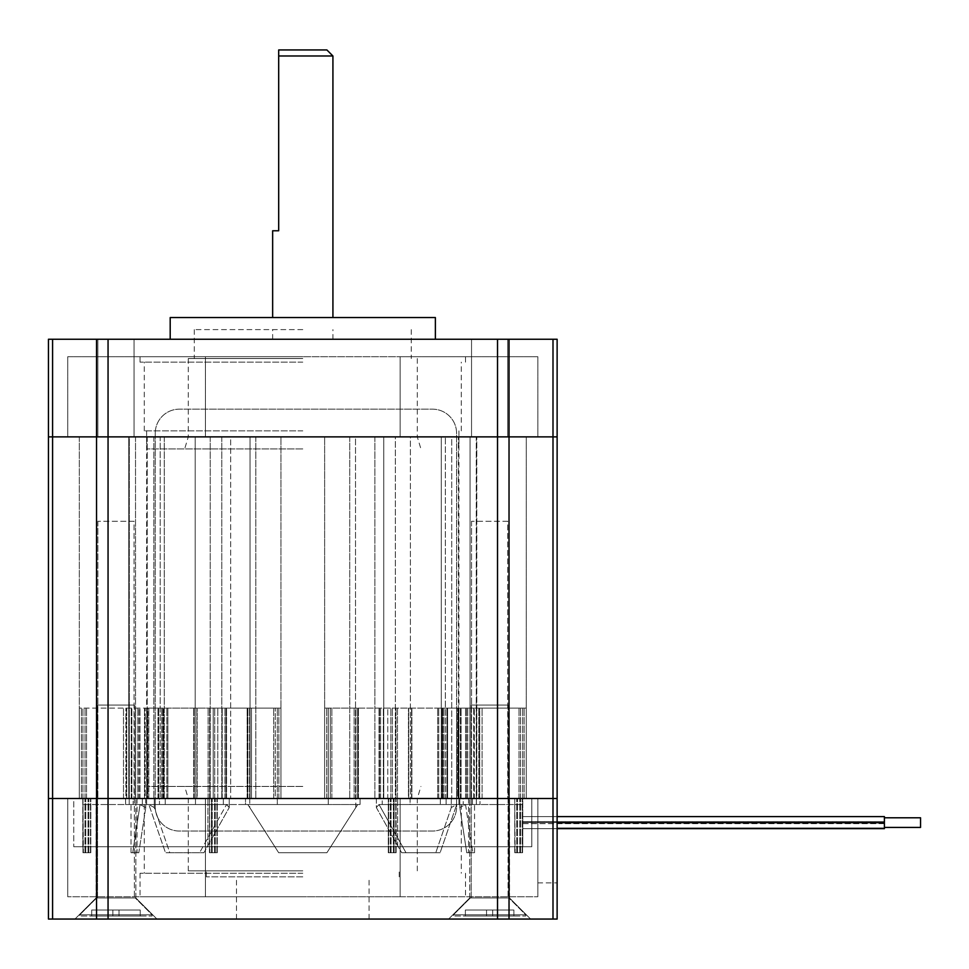 <?xml version="1.0" encoding="UTF-8"?>
<svg xmlns="http://www.w3.org/2000/svg" width="969" height="969" viewBox="0 0 969 969"><rect width="100%" height="100%" fill="white"/><g stroke="black" fill="none" stroke-linecap="round" stroke-linejoin="round"><path stroke-width="0.73" stroke-dasharray="4.84 3.63" d="M332.924 55.984L278.684 55.984L278.684 49.952L326.892 49.952M272.652 230.767L278.684 230.767L278.684 55.984M278.684 317.553L332.924 317.553L278.684 317.553M302.788 329.605L194.297 329.605L302.788 329.605M302.788 339.247L170.193 339.247L302.788 339.247M302.788 448.938L146.634 448.938L302.788 448.938M302.788 362.152L140.057 362.152L302.788 362.152M302.788 430.866L144.284 430.866L302.788 430.866M302.788 356.725L140.057 356.725L302.788 356.725M557.127 919.048L52.58 919.048L52.58 798.504L48.45 798.504L557.127 798.504L557.127 882.88L557.127 798.504L52.58 798.504L52.58 436.886L48.45 436.886L557.127 436.886L552.996 436.886L552.996 339.247L557.127 339.247M489.624 436.886L471.54 436.886L489.624 436.886M115.953 436.886L97.869 436.886L115.953 436.886M67.733 436.886L205.428 436.886L67.733 436.886L67.733 356.725L205.428 356.725L205.428 436.886L400.149 436.886L205.428 436.886L205.428 356.725L67.733 356.725L67.733 436.886M537.843 436.886L400.149 436.886L537.843 436.886L537.843 356.725L205.428 356.725L400.149 356.725L400.149 436.886L400.149 356.725L537.843 356.725L537.843 436.886M170.193 317.553L435.384 317.553M48.45 339.247L552.996 339.247M489.624 339.247L471.54 339.247L489.624 339.247M115.953 339.247L97.869 339.247L115.953 339.247M302.788 436.886L188.277 436.886L302.788 436.886M302.788 358.542L188.277 358.542L302.788 358.542M302.788 876.86L206.361 876.86L302.788 876.86M302.788 919.048L236.497 919.048L302.788 919.048M302.788 786.453L146.634 786.453L302.788 786.453M302.788 873.239L140.057 873.239L302.788 873.239M302.788 804.536L144.284 804.536L302.788 804.536M302.788 896.749L140.057 896.749L302.788 896.749M489.624 798.504L469.735 798.504L489.624 798.504M115.953 798.504L96.064 798.504L115.953 798.504M52.58 919.048L48.45 919.048L48.45 436.886M489.624 919.048L448.635 919.048L489.624 919.048M115.953 919.048L74.964 919.048L115.953 919.048M884.394 823.638L522.775 823.638L522.775 816.588L557.127 816.588L557.127 828.64L522.775 828.64L522.775 816.588L522.775 846.724L531.811 846.724L73.765 846.724L531.811 846.724L531.811 798.504L207.923 798.504L531.811 798.504L531.811 846.724L531.811 816.588L531.811 846.724L393.911 846.724L522.775 846.724L522.775 798.504L473.708 798.504L522.775 798.504L522.775 846.724L522.775 816.588L531.811 816.588L522.775 816.588L522.775 828.64L522.775 816.588L522.775 821.579L884.394 821.579L884.394 828.338L884.394 816.588L884.394 828.64L884.394 821.579M302.788 798.504L188.277 798.504L302.788 798.504M302.788 870.828L188.277 870.828L302.788 870.828M205.428 896.749L205.428 798.504L205.428 896.749L67.733 896.749L400.149 896.749L205.428 896.749M67.733 896.749L67.733 798.504L67.733 896.749M400.149 896.749L400.149 798.504L400.149 896.749L537.843 896.749L400.149 896.749M537.843 896.749L537.843 798.504L537.843 896.749M115.953 897.948L96.064 897.948L115.953 897.948M489.624 897.948L469.735 897.948L489.624 897.948M537.843 882.88L557.127 882.88L537.843 882.88M52.58 339.247L52.58 436.886L552.996 436.886L552.996 919.048M195.193 436.886L160.212 436.886L195.193 436.886L195.193 798.504L160.212 798.504L210.225 798.504L160.212 798.504L160.212 436.886L210.225 436.886L160.212 436.886L160.212 798.504L230.683 798.504L164.27 798.504L230.683 798.504L195.193 798.504L195.193 436.886M280.937 798.504L280.937 436.886L280.937 798.504L280.937 436.886L210.225 436.886L280.937 436.886L250.05 436.886L280.937 436.886L280.937 798.504L250.05 798.504L250.05 436.886L255.828 436.886L250.05 436.886L250.05 798.504L355.526 798.504L355.526 436.886L255.828 436.886L355.526 436.886L324.639 436.886L355.526 436.886L355.526 798.504L165.251 798.504L280.937 798.504L280.937 708.097L213.216 708.097L280.937 708.097L278.854 708.097L280.937 708.097L280.937 798.504L280.937 708.097M395.352 436.886L324.639 436.886L445.352 436.886L395.352 436.886L395.352 798.504L324.639 798.504L445.352 798.504L395.352 798.504L395.352 436.886M410.384 436.886L445.352 436.886L383.772 436.886L410.384 436.886L410.384 798.504L383.772 798.504L383.772 436.886L374.894 436.886L383.772 436.886L383.772 798.504L374.894 798.504L445.352 798.504L445.352 436.886L445.352 798.504L410.384 798.504L410.384 436.886M441.307 436.886L374.894 436.886L476.263 436.886L441.295 436.886L458.361 436.886L441.295 436.886L441.307 798.504L458.361 798.504L458.361 436.886L458.361 798.504L441.295 798.504L526.264 798.504L476.263 798.504L476.263 436.886L526.264 436.886L476.263 436.886L476.263 798.504L441.295 798.504L458.361 798.504L441.307 798.504L441.295 436.886L441.295 798.504L441.307 436.886M476.809 436.886L526.264 436.886L470.05 436.886L476.809 436.886L476.809 798.504L526.264 798.504L526.264 708.097L465.568 708.097L526.264 708.097L526.264 798.504L526.264 708.097L526.264 798.504L459.815 798.504L459.815 807.54L466.767 852.744L459.815 807.54L465.532 804.536L522.775 804.536L465.532 804.536L459.815 807.54L459.815 798.504L526.264 798.504L478.819 798.504L526.264 798.504L526.264 436.886L526.264 798.504L526.264 436.886L526.264 798.504L470.05 798.504L470.05 436.886L451.724 436.886L470.05 436.886L470.05 798.504L451.724 798.504L476.809 798.504L476.809 436.886M451.724 436.886L458.943 436.886L451.724 436.886L451.724 798.504L451.724 436.886M230.683 436.886L164.27 436.886L230.683 436.886L230.683 798.504L230.683 436.886M147.215 436.886L164.282 436.886L147.215 436.886L147.215 798.504L164.282 798.504L79.313 798.504L164.282 798.504L147.215 798.504L147.215 436.886M129.313 436.886L79.313 436.886L129.313 436.886L129.313 798.504L129.313 436.886M128.768 436.886L79.313 436.886L135.515 436.886L128.768 436.886L128.768 798.504L79.313 798.504L79.313 708.097L158.71 708.097L79.313 708.097L81.432 708.097L79.313 708.097L79.313 798.504L79.313 708.097L79.313 798.504L131.869 798.504L81.432 798.504L126.757 798.504L82.801 798.504L86.544 798.504L82.922 798.504L82.922 708.097L82.922 798.504L140.008 798.504L140.008 708.097L140.008 798.504L145.762 798.504L145.762 807.54L140.045 804.536L132.717 852.744L131.021 852.744L132.717 852.744L140.045 804.536L131.021 804.536L140.045 804.536L145.762 807.54L138.809 852.744L132.717 852.744L138.809 852.744L137.041 852.744L138.809 852.744L145.762 807.54L145.762 798.504L79.313 798.504L153.853 798.504L128.768 798.504L128.768 436.886M153.853 436.886L135.515 436.886L153.853 436.886L146.634 436.886L153.853 436.886L153.853 798.504L153.853 436.886M374.894 436.886L374.894 798.504L374.894 436.886M324.639 798.504L324.639 436.886L324.639 798.504L324.639 436.886L324.639 798.504L440.326 798.504L324.639 798.504L326.723 798.504L324.639 798.504L324.639 708.097L522.654 708.097L324.639 708.097L358.421 708.097L324.639 708.097L324.639 798.504L324.639 708.097M349.748 436.886L349.748 798.504L349.748 436.886M255.828 436.886L255.828 798.504L255.828 436.886M210.225 436.886L210.225 798.504L210.225 436.886M134.037 521.261L97.869 521.261L134.037 521.261L134.037 798.504L97.869 798.504L134.037 798.504L97.869 798.504L134.037 798.504L134.037 521.261L97.869 521.261L134.037 521.261M507.708 521.261L471.54 521.261L507.708 521.261L507.708 798.504L471.54 798.504L507.708 798.504L471.54 798.504L507.708 798.504L507.708 521.261L471.54 521.261L507.708 521.261M164.27 436.886L164.27 798.504L164.27 436.886M135.515 436.886L135.515 798.504L135.515 436.886M164.282 436.886L164.282 798.504L164.282 436.886M79.313 436.886L79.313 798.504L79.313 436.886M221.804 436.886L221.804 798.504L221.804 436.886M83.358 852.744L90.82 852.744L82.983 852.744L82.983 798.504L90.82 798.504L82.983 798.504L83.358 852.744M209.825 852.744L217.286 852.744L209.449 852.744L209.449 798.504L217.286 798.504L209.449 798.504L209.825 852.744M388.339 852.744L396.127 852.744L388.29 852.744L388.29 798.504L396.127 798.504L388.29 798.504L388.339 852.744M515.12 852.744L522.582 852.744L514.757 852.744L514.757 798.504L522.582 798.504L514.757 798.504L515.12 852.744M466.767 852.744L474.556 852.744L466.767 852.744M147.833 798.504L142.346 798.504L142.346 804.536L159.461 804.536L129.228 804.536L129.228 798.504L82.801 798.504L129.228 798.504L129.228 804.536L165.251 804.536L129.228 804.536L159.461 804.536L142.346 804.536L148.851 804.536L142.346 804.536L142.346 798.504L147.833 798.504L147.833 708.097L144.49 708.097L148.826 708.097L146.731 708.097L148.826 708.097L147.833 708.097L147.833 798.504M147.009 708.097L273.706 708.097L147.009 708.097L147.009 798.504L229.241 798.504L147.009 798.504L147.009 708.097M247.47 798.504L251.455 798.504L245.508 798.504L245.508 804.536L277.316 804.536L277.316 798.504L277.316 804.536L328.261 804.536L245.508 804.536L247.834 804.536L245.508 804.536L245.508 798.504L247.47 798.504L247.156 708.097L278.854 708.097L247.47 708.097L247.47 798.504M442.567 798.504L458.567 798.504L442.567 798.504L442.082 708.097L461.087 708.097L442.567 708.097L442.567 798.504M447.581 708.097L473.708 708.097L447.581 708.097L447.581 798.504L446.103 798.504L447.581 798.504L447.581 708.097M125.57 798.504L123.499 798.504L125.873 798.504L125.57 804.536L140.045 804.536L82.801 804.536L125.57 804.536L125.57 798.504M125.873 798.504L123.499 798.504L125.873 798.504L125.873 708.097L125.873 798.504M397.472 798.504L442.797 798.504L392.36 798.504L397.472 798.504L397.472 708.097L392.36 708.097L397.472 708.097L397.472 798.504M167.891 798.504L273.706 798.504L167.891 798.504L167.891 708.097L167.891 798.504M195.484 798.504L194.018 798.504L195.484 798.504L195.484 804.536L226.564 804.536L229.241 807.54L226.564 804.536L165.251 804.536L165.251 798.504L165.251 804.536L195.484 804.536L195.484 798.504L197.143 798.504L195.484 798.504M197.143 798.504L194.018 798.504L197.143 798.504L197.143 708.097L197.143 798.504M440.326 798.504L393.911 798.504L440.326 798.504L440.326 804.536L476.348 804.536L476.348 798.504L476.348 804.536L440.326 804.536L440.326 798.504M330.296 798.504L328.261 798.504L328.261 804.536L328.261 798.504L328.261 804.536L360.068 804.536L357.743 804.536L355.805 807.54L357.743 804.536L360.068 804.536L328.261 804.536L328.261 708.097L328.261 798.504L328.261 708.097L328.261 798.504L330.296 798.504L328.261 798.504L330.296 798.504L330.296 708.097L330.296 798.504M473.708 798.504L376.335 798.504L473.708 798.504L473.708 708.097L478.819 708.097L473.708 708.097L473.708 798.504M447.339 798.504L446.103 798.504L446.103 804.536L463.23 804.536L456.714 804.536L451.312 807.54L456.714 804.536L463.23 804.536L446.103 804.536L476.348 804.536L446.103 804.536L446.103 798.504L447.339 798.504L447.339 708.097L447.339 798.504M480.006 798.504L482.077 798.504L480.006 798.504L480.006 804.536L480.006 798.504M479.703 798.504L482.077 798.504L479.703 798.504L479.703 708.097L522.654 708.097L465.568 708.097L479.703 708.097L479.703 798.504M410.093 798.504L411.559 798.504L410.093 798.504L410.093 804.536L440.326 804.536L382.234 804.536L410.093 804.536L410.093 798.504L408.433 798.504L410.093 798.504M408.433 798.504L411.559 798.504L408.433 798.504L408.433 708.097L408.433 798.504M275.281 798.504L277.316 798.504L277.316 708.097L277.316 804.536L277.316 798.504L275.281 798.504L277.316 798.504L275.281 798.504L275.281 708.097L275.281 798.504M157.995 798.504L159.461 798.504L158.238 798.504L159.461 798.504L159.461 804.536L159.461 798.504L157.995 798.504L158.71 798.504L157.995 798.504L157.995 708.097L157.995 798.504M138.967 798.504L133.165 798.504L133.165 804.536L133.165 798.504L131.263 798.504L138.967 798.504L131.263 798.504L138.967 798.504L138.967 708.097L138.967 798.504M82.801 798.504L82.801 846.724L393.911 846.724L82.801 846.724L82.801 798.504M145.205 798.504L142.346 798.504L145.205 798.504L145.205 708.097L145.205 798.504M148.826 798.504L148.826 708.097L148.826 798.504L154.253 798.504L154.253 807.54L148.851 804.536L154.253 807.54L169.793 852.744L165.481 852.744L203.89 852.744L165.481 852.744L148.851 804.536L165.481 852.744L199.578 852.744L226.564 804.536L199.578 852.744L203.89 852.744L229.241 807.54L203.89 852.744L169.793 852.744L154.253 807.54L154.253 798.504L229.241 798.504L148.826 798.504M73.765 798.504L207.923 798.504L73.765 798.504L73.765 846.724L73.765 798.504M213.216 798.504L208.105 798.504L213.216 798.504L213.216 708.097L208.105 708.097L213.216 708.097L213.216 798.504M145.762 798.504L137.041 798.504L145.762 798.504M355.805 798.504L249.76 798.504L357.755 798.504L355.805 798.504L355.805 807.54L326.892 852.744L278.684 852.744L326.892 852.744L357.743 804.536L326.892 852.744L355.805 807.54L355.805 798.504M357.755 798.504L326.723 798.504L357.755 798.504L357.755 708.097L357.755 798.504M451.312 798.504L376.335 798.504L456.75 798.504L451.312 798.504L451.312 807.54L435.784 852.744L401.687 852.744L440.096 852.744L435.784 852.744L451.312 807.54L451.312 798.504M456.75 798.504L458.834 798.504L456.75 798.504L456.75 708.097L456.75 798.504M442.797 798.504L443.863 798.504L442.797 798.504L442.785 708.097L442.797 798.504M393.911 846.724L393.911 798.504L393.911 846.724M211.666 846.724L211.666 798.504L211.666 846.724M226.552 798.504L226.552 708.097L226.552 798.504M226.068 798.504L223.342 798.504L223.342 804.536L223.342 798.504L217.795 798.504L226.068 798.504L217.795 798.504L226.068 798.504L226.068 708.097L226.068 798.504M229.241 798.504L229.241 807.54L229.241 798.504M251.455 798.504L245.508 798.504L251.455 798.504L251.455 708.097L251.455 798.504M247.822 798.504L247.822 708.097L247.822 798.504M249.76 798.504L249.76 807.54L247.834 804.536L278.684 852.744L326.892 852.744L278.684 852.744L247.834 804.536L278.684 852.744L249.76 807.54L249.76 798.504M358.106 798.504L360.068 798.504L360.068 804.536L360.068 798.504L354.121 798.504L360.068 798.504L354.121 798.504L358.421 798.504L358.106 708.097L358.106 798.504M387.77 798.504L382.234 798.504L382.234 804.536L379.012 804.536L382.234 804.536L382.234 798.504L379.509 798.504L387.77 798.504L379.509 798.504L387.77 798.504L387.77 708.097L387.77 798.504M379.024 798.504L379.024 708.097L379.024 798.504M376.335 798.504L376.335 807.54L379.012 804.536L376.335 807.54L401.687 852.744L440.096 852.744L456.714 804.536L440.096 852.744L401.687 852.744L376.335 807.54L376.335 798.504M457.731 798.504L463.23 798.504L463.23 804.536L463.23 798.504L457.731 798.504L461.087 798.504L457.731 798.504L457.731 708.097L457.731 798.504M522.654 798.504L522.654 708.097L522.654 798.504M474.313 798.504L472.412 798.504L472.412 804.536L472.412 798.504L466.61 798.504L474.313 798.504L466.61 798.504L474.313 798.504L474.313 708.097L474.313 798.504M465.568 798.504L465.568 708.097L465.568 798.504M277.316 798.504L277.316 708.097L277.316 798.504M82.922 798.504L82.922 708.097L82.922 798.504M148.851 804.536L226.564 804.536L148.851 804.536M247.834 804.536L357.743 804.536L247.834 804.536M379.012 804.536L405.999 852.744L379.012 804.536L456.714 804.536L379.012 804.536M465.532 804.536L472.86 852.744L465.532 804.536L474.556 804.536L465.532 804.536M207.923 846.724L207.923 798.504L207.923 846.724M397.653 846.724L397.653 798.504L397.653 846.724M920.55 823.759L920.55 817.788L920.55 823.759M884.394 823.759L884.394 817.788L884.394 823.759M920.55 827.369L920.55 817.788L920.55 827.369M884.394 827.369L884.394 816.588L884.394 828.338L884.394 816.588L522.775 816.588L522.775 828.64L884.394 828.64L884.394 827.369M522.775 823.638L522.775 821.579M522.775 821.639L884.394 821.639M522.775 823.589L884.394 823.589M920.55 826.412L920.55 817.788L920.55 826.412M884.394 826.412L884.394 817.788L884.394 826.412M884.394 827.429L920.55 827.429L884.394 827.429L920.55 827.429L920.55 817.788L884.394 817.788L884.394 827.429L884.394 817.788L920.55 817.788L884.394 817.788M884.394 822.705L557.127 822.717M522.775 822.705L522.775 828.338L522.775 822.511L884.394 822.511L522.775 822.511L522.775 816.588L522.775 822.717M97.53 705.081L134.376 705.081L97.53 705.081L97.53 897.948L134.376 897.948L97.53 897.948L134.376 897.948L97.53 897.948L97.53 705.081L134.376 705.081L97.53 705.081M91.692 916.032L112.876 916.032L112.876 910L91.692 910L112.876 910L112.876 916.032L91.692 916.032L119.03 916.032L112.876 916.032L112.876 910L140.214 910L140.214 916.032L119.03 916.032L140.214 916.032L119.03 916.032L119.03 910L119.03 916.032L91.692 916.032L91.692 910L91.692 916.032L91.692 910L112.876 910L112.876 916.032L140.214 916.032L140.214 910L112.876 910L112.876 916.032L112.876 910L91.692 910L91.692 916.032M152.109 914.821L79.785 914.821L152.109 914.821L152.109 916.032L79.785 916.032L152.109 916.032L79.785 916.032L152.109 916.032L152.109 914.821L79.785 914.821L152.109 914.821L135.236 897.948L96.67 897.948L135.236 897.948L96.67 897.948L79.785 914.821L79.785 916.032L79.785 914.821L96.67 897.948L135.236 897.948L152.109 914.821M119.03 910L119.03 916.032L119.03 910L119.03 916.032L119.03 910L140.214 910L140.214 916.032L140.214 910L112.876 910L119.03 910L119.03 916.032L119.03 910M112.876 910L112.876 916.032L112.876 910M471.2 705.081L508.047 705.081L471.2 705.081L471.2 897.948L508.047 897.948L471.2 897.948L508.047 897.948L471.2 897.948L471.2 705.081L508.047 705.081L471.2 705.081M465.362 916.032L486.547 916.032L486.547 910L465.362 910L486.547 910L486.547 916.032L465.362 916.032L492.7 916.032L486.547 916.032L486.547 910L513.885 910L513.885 916.032L492.7 916.032L513.885 916.032L492.7 916.032L492.7 910L492.7 916.032L465.362 916.032L465.362 910L465.362 916.032L465.362 910L486.547 910L486.547 916.032L513.885 916.032L513.885 910L486.547 910L486.547 916.032L486.547 910L465.362 910L465.362 916.032M525.779 914.821L453.456 914.821L525.779 914.821L525.779 916.032L453.456 916.032L525.779 916.032L453.456 916.032L525.779 916.032L525.779 914.821L453.456 914.821L525.779 914.821L508.907 897.948L470.34 897.948L508.907 897.948L470.34 897.948L453.456 914.821L453.456 916.032L453.456 914.821L470.34 897.948L508.907 897.948L525.779 914.821M492.7 910L492.7 916.032L492.7 910L492.7 916.032L492.7 910L513.885 910L513.885 916.032L513.885 910L486.547 910L492.7 910L492.7 916.032L492.7 910M486.547 910L486.547 916.032L486.547 910M155.246 433.264A24.104 24.104 0 0 1 179.362 409.16L432.489 409.16A24.104 24.104 0 0 1 456.593 433.264L456.593 806.935A24.104 24.104 0 0 1 432.489 831.039L179.362 831.039A24.104 24.104 0 0 1 155.246 806.935L155.246 433.264A24.104 24.104 0 0 1 179.362 409.16L432.489 409.16A24.104 24.104 0 0 1 456.593 433.264L456.593 806.935A24.104 24.104 0 0 1 432.489 831.039L179.362 831.039A24.104 24.104 0 0 1 155.246 806.935L155.246 433.264M509.028 919.048L509.028 339.247M96.549 919.048L96.549 339.247M108.056 919.048L108.056 339.247M497.521 919.048L497.521 339.247M83.031 852.744L83.031 798.504L83.031 852.744M88.046 852.744L88.046 798.504L88.046 852.744M88.833 852.744L88.833 798.504L88.833 852.744M84.981 852.744L84.981 798.504L84.981 852.744M85.769 852.744L85.769 798.504L85.769 852.744M90.456 852.744L90.456 798.504L90.456 852.744M90.783 852.744L90.783 798.504L90.783 852.744M209.498 852.744L209.498 798.504L209.498 852.744M217.238 852.744L217.238 798.504L217.238 852.744M216.911 852.744L216.911 798.504L216.911 852.744M215.3 852.744L215.3 798.504L215.3 852.744M214.512 852.744L214.512 798.504L214.512 852.744M211.436 852.744L211.436 798.504L211.436 852.744M212.223 852.744L212.223 798.504L212.223 852.744M388.666 852.744L388.666 798.504L388.666 852.744M394.141 852.744L394.141 798.504L394.141 852.744M393.353 852.744L393.353 798.504L393.353 852.744M396.079 852.744L396.079 798.504L396.079 852.744M395.752 852.744L395.752 798.504L395.752 852.744M391.064 852.744L391.064 798.504L391.064 852.744M390.277 852.744L390.277 798.504L390.277 852.744M514.793 852.744L514.793 798.504L514.757 852.744M517.531 852.744L517.531 798.504L517.531 852.744M516.743 852.744L516.743 798.504L516.743 852.744M522.218 852.744L522.218 798.504L522.218 852.744M522.545 852.744L522.545 798.504L522.545 852.744M520.595 852.744L520.595 798.504L520.595 852.744M519.808 852.744L519.808 798.504L519.808 852.744M147.361 798.504L147.361 708.097L147.361 798.504M162.768 798.504L162.768 708.097L162.792 798.504M208.105 798.504L208.105 708.097L208.105 798.504M126.757 798.504L126.757 708.097L126.757 798.504M81.432 798.504L81.432 708.097L81.432 798.504M328.261 798.504L328.261 708.097L328.261 798.504M392.36 798.504L392.36 708.097L392.36 798.504M478.819 798.504L478.819 708.097L478.819 798.504M524.144 798.504L524.144 708.097L524.144 798.504M135.66 798.504L135.66 708.097L135.66 798.504M137.84 798.504L137.84 708.097L137.84 798.504M131.263 798.504L131.263 708.097L131.263 798.504M123.499 798.504L123.499 708.097L123.499 798.504M86.544 798.504L86.544 708.097L86.544 798.504M85.042 798.504L85.042 708.097L85.042 798.504M131.869 798.504L131.869 708.097L131.869 798.504M158.238 798.504L158.238 708.097L158.238 798.504M163.01 798.504L163.01 708.097L163.01 798.504M126.66 798.504L126.66 708.097L126.66 798.504M129.047 798.504L129.047 708.097L129.047 798.504M222.216 798.504L222.216 708.097L222.216 798.504M224.953 798.504L224.953 708.097L224.953 798.504M217.795 798.504L217.795 708.097L217.795 798.504M194.018 798.504L194.018 708.097L194.018 798.504M209.595 798.504L209.595 708.097L209.595 798.504M214.718 798.504L214.718 708.097L214.718 798.504M273.706 798.504L273.706 708.097L273.706 798.504M247.931 798.504L247.931 708.097L247.931 798.504M249.602 798.504L249.602 708.097L249.602 798.504M278.854 798.504L278.854 708.097L278.854 798.504M193.691 798.504L193.691 708.097L193.691 798.504M196.852 798.504L196.852 708.097L196.852 798.504M355.974 798.504L355.974 708.097L355.974 798.504M357.646 798.504L357.646 708.097L357.646 798.504M354.121 798.504L354.121 708.097L354.121 798.504M331.87 798.504L331.87 708.097L331.87 798.504M390.858 798.504L390.858 708.097L390.858 798.504M395.982 798.504L395.982 708.097L395.982 798.504M437.685 798.504L437.685 708.097L437.685 798.504M411.559 798.504L411.559 708.097L411.559 798.504M379.509 798.504L379.509 708.097L379.509 798.504M380.623 798.504L380.623 708.097L380.623 798.504M383.361 798.504L383.361 708.097L383.361 798.504M408.712 798.504L408.712 708.097L408.712 798.504M411.873 798.504L411.873 708.097L411.873 798.504M326.723 798.504L326.723 708.097L326.723 798.504M458.567 798.504L458.567 708.097L458.567 798.504M458.216 798.504L458.216 708.097L458.216 798.504M460.372 798.504L460.372 708.097L460.372 798.504M520.535 798.504L520.535 708.097L520.535 798.504M519.033 798.504L519.033 708.097L519.033 798.504M482.077 798.504L482.077 708.097L482.077 798.504M466.61 798.504L466.61 708.097L466.61 798.504M467.724 798.504L467.724 708.097L467.724 798.504M469.917 798.504L469.917 708.097L469.917 798.504M476.53 798.504L476.53 708.097L476.53 798.504M478.916 798.504L478.916 708.097L478.916 798.504M332.924 339.247L332.924 329.605M272.652 339.247L272.652 329.605M461.292 430.866L461.292 362.152M144.284 430.866L144.284 362.152M465.52 362.152L465.52 356.725M140.057 362.152L140.057 356.725M188.277 358.542L188.277 436.886L184.655 448.938M417.3 358.542L417.3 436.886L420.921 448.938M194.297 329.605L194.297 358.542M411.268 329.605L411.268 358.542M97.869 339.247L97.869 436.886L97.869 339.247M134.037 339.247L134.037 436.886L134.037 339.247M471.54 339.247L471.54 436.886L471.54 339.247M507.708 339.247L507.708 436.886L507.708 339.247M146.634 430.866L146.634 448.938M458.943 430.866L458.943 448.938M369.08 919.048L369.08 876.86M236.497 919.048L236.497 876.86M144.284 804.536L144.284 873.239M461.292 804.536L461.292 873.239M140.057 873.239L140.057 896.749M465.52 873.239L465.52 896.749M417.3 870.828L417.3 798.504L420.921 786.453M188.277 870.828L188.277 798.504L184.655 786.453M399.216 876.86L399.216 870.828M206.361 876.86L206.361 870.828M135.842 897.948L135.842 798.504L135.842 897.948L156.93 919.048L135.842 897.948M96.064 897.948L96.064 798.504L96.064 897.948L74.964 919.048L96.064 897.948M509.512 897.948L509.512 798.504L509.512 897.948L530.6 919.048L509.512 897.948M469.735 897.948L469.735 798.504L469.735 897.948L448.635 919.048L469.735 897.948M458.943 804.536L458.943 786.453M146.634 804.536L146.634 786.453M458.943 436.886L458.943 798.504M97.869 521.261L97.869 798.504L97.869 521.261M471.54 521.261L471.54 798.504L471.54 521.261M146.634 436.886L146.634 798.504M82.983 852.744L82.983 798.504L82.983 852.744M90.82 852.744L90.82 798.504L90.82 852.744M209.449 852.744L209.449 798.504L209.449 852.744M217.286 852.744L217.286 798.504L217.286 852.744M388.29 852.744L388.29 798.504L388.29 852.744M396.127 852.744L396.127 798.504L396.127 852.744M522.582 852.744L522.582 798.504L522.582 852.744M468.524 798.504L468.524 852.744M131.021 852.744L131.021 804.536M144.49 798.504L144.49 708.097L144.49 798.504M146.731 798.504L146.731 708.097L146.731 798.504M161.714 798.504L161.714 708.097L161.714 798.504M166.825 798.504L166.825 708.097L166.825 798.504M247.156 798.504L247.156 708.097L247.156 798.504M442.082 798.504L442.082 708.097L442.082 798.504M446.866 798.504L446.866 708.097L446.866 798.504M158.71 798.504L158.71 708.097L158.71 798.504M163.495 798.504L163.495 708.097L163.495 798.504M358.421 798.504L358.421 708.097L358.421 798.504M438.751 798.504L438.751 708.097L438.751 798.504M443.863 798.504L443.863 708.097L443.863 798.504M458.834 798.504L458.834 708.097L458.834 798.504M461.087 798.504L461.087 708.097L461.087 798.504M137.041 798.504L137.041 852.744M474.556 852.744L474.556 804.536M884.394 816.588L522.775 816.588L884.394 816.588M557.127 828.338L884.394 828.338M134.376 705.081L134.376 897.948L134.376 705.081M508.047 705.081L508.047 897.948L508.047 705.081"/><path stroke-width="1.45" d="M278.684 49.952L278.684 55.984L332.924 55.984L326.892 49.952L278.684 49.952M278.684 55.984L278.684 230.767L272.652 230.767L272.652 317.553M552.996 339.247L552.996 436.886L48.45 436.886L48.45 919.048L552.996 919.048L552.996 436.886L557.127 436.886L557.127 798.504L48.45 798.504L557.127 798.504L557.127 436.886L48.45 436.886L48.45 339.247L557.127 339.247L557.127 436.886L557.127 339.247M435.384 339.247L435.384 317.553L170.193 317.553L170.193 339.247M48.45 436.886L48.45 339.247M552.996 919.048L557.127 919.048L557.127 798.504L557.127 816.588L884.394 816.588L884.394 828.64L557.127 828.64L557.127 919.048M884.394 817.788L920.55 817.788L920.55 827.429L884.394 827.429M557.127 822.717L884.394 822.717M509.028 919.048L509.028 339.247M497.521 919.048L497.521 339.247M108.056 919.048L108.056 339.247M96.549 919.048L96.549 339.247M52.58 919.048L52.58 339.247M332.924 317.553L332.924 55.984M557.127 828.338L884.394 828.338"/></g></svg>
